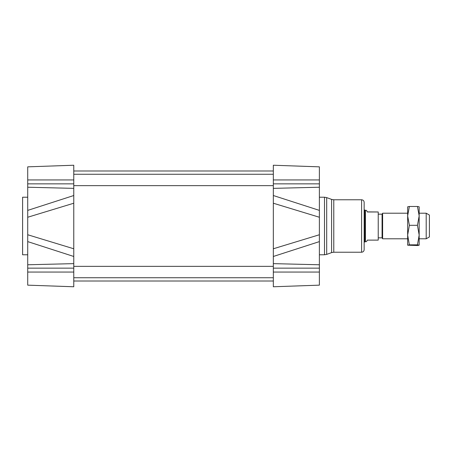<?xml version="1.0" encoding="UTF-8"?>
<svg xmlns="http://www.w3.org/2000/svg" width="452" height="452" viewBox="0 0 452 452"><rect width="100%" height="100%" fill="white"/><g stroke="black" fill="none" stroke-linecap="round" stroke-linejoin="round"><path stroke-width="0.68" d="M73.772 286.766L27.719 285.155L73.772 286.766L27.719 285.155L73.772 286.766L73.772 165.234L27.719 166.844L27.719 217.248L73.772 203.225L73.772 195.524L27.719 210.389M319.383 234.752L273.33 248.775L273.33 286.766L319.383 285.155L319.383 210.389L273.33 195.524L273.33 256.476L319.383 241.611M273.33 165.234L319.383 166.844L273.33 165.234L319.383 166.844L273.33 165.234L273.33 179.947L319.383 179.947L319.383 166.844M319.383 210.395L319.383 179.947M319.383 217.248L273.33 203.225L273.33 179.947M273.33 286.766L319.383 285.155M364.159 241.989L364.159 210.01L364.883 210.01L364.883 241.989L364.159 241.989M361.6 199.773L361.6 252.227C363.154 252.075 364.007 251.222 364.159 249.668L364.159 202.332C364.007 200.778 363.154 199.925 361.6 199.773L333.785 199.773L333.785 252.227L331.598 252.611L331.598 199.388L326.689 197.603L326.689 254.397L324.502 254.781L324.502 197.219L319.383 197.219M27.719 285.155L27.719 241.605L73.772 256.476L73.772 248.775L27.719 234.752L27.719 217.248M27.719 260.589L27.719 258.555M27.719 234.752L27.719 241.605M73.772 165.234L27.719 166.844M27.719 254.781L22.6 254.781L22.6 197.219L27.719 197.219M426.202 238.792L429.4 236.944L429.4 215.056L426.202 213.208L426.202 238.792L419.168 238.792M426.202 213.208L419.168 213.208M407.653 213.208L382.624 213.208L382.624 238.792L407.653 238.792M382.624 238.792L382.07 237.831L382.07 214.169L382.624 213.208M366.436 210.327L365.436 210.327L365.436 241.673L366.436 241.673L367.357 240.119L378.228 240.119L378.228 211.977L367.357 211.977L366.431 210.327L367.357 211.977M367.357 211.881L378.228 211.977M407.653 239.114L407.653 212.886M407.653 245.187L407.653 235.074L409.365 244.837L407.659 245.199L417.45 245.526L419.168 245.187L417.45 244.837L419.168 235.074L417.45 225.311L419.168 215.892L419.168 212.886M407.653 215.892L407.653 206.813L409.365 206.474L407.653 215.892L409.365 225.311L407.653 235.074M419.168 215.892L417.45 206.474L419.168 206.818L419.168 245.182M409.365 244.837L417.45 244.837M409.365 225.311L417.45 225.311M409.365 206.474L417.45 206.474M273.33 183.845L319.383 183.845M273.33 188.365L319.383 187.23M273.33 263.635L319.383 264.77M273.33 268.155L319.383 268.155M273.33 272.053L319.383 272.053M73.772 179.947L27.719 179.947M73.772 183.845L27.719 183.845M73.772 188.365L27.719 187.23M73.772 268.155L27.719 268.155M73.772 263.635L27.719 264.77M73.772 272.053L27.719 272.053M73.772 185.642L273.33 185.642M73.772 174.257L273.33 174.257M73.772 277.743L273.33 277.743M73.772 266.358L273.33 266.358M73.772 281.008L273.33 281.008M73.772 170.992L273.33 170.992M324.502 254.781L319.383 254.781M324.502 197.219L326.689 197.603M331.598 252.611L326.689 254.397M331.598 199.388L333.785 199.773M361.6 252.227L333.785 252.227M382.07 214.169L378.228 214.169M382.07 237.831L378.228 237.831M365.436 210.327L364.883 210.01M365.436 241.673L364.883 241.989"/></g></svg>
